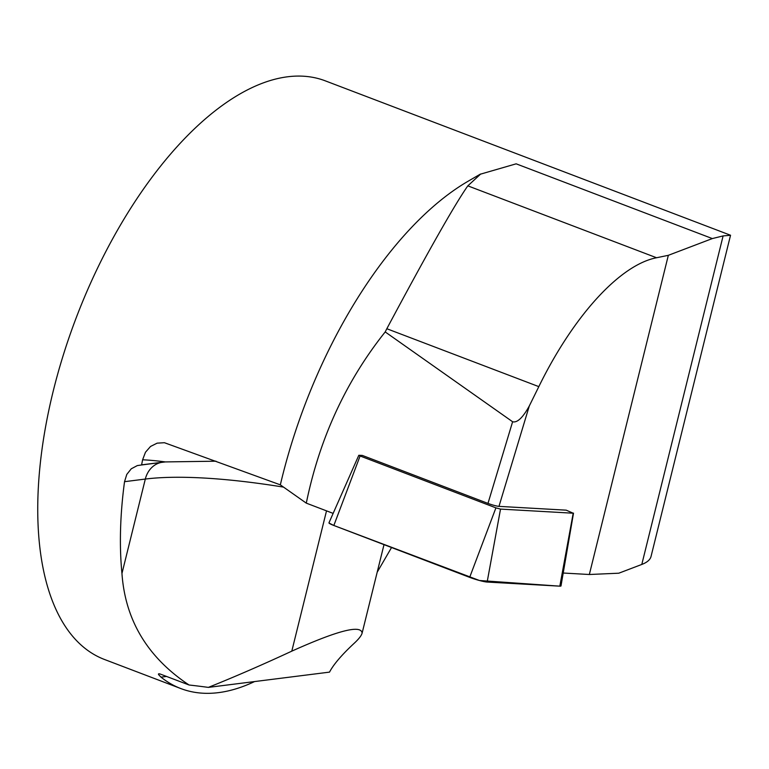 <?xml version="1.0" encoding="UTF-8"?>
<svg xmlns="http://www.w3.org/2000/svg" width="769" height="769" viewBox="0 0 769 769"><rect width="100%" height="100%" fill="white"/><g stroke="black" fill="none" stroke-linecap="round" stroke-linejoin="round"><path stroke-width="1.15" d="M563.216 573.03L589.342 574.501L618.795 573.203L641.798 564.446A154.838 33.576 -166.1 0 0 651.055 556.41L730.531 235.295L723.11 235.91L712.334 238.573L668.338 255.318L589.342 574.501M283.54 487.113A263.219 57.079 13.9 0 0 145.322 479.058L124.53 481.682L126.789 474.406L131.259 468.802L137.295 465.591L141.583 464.966L142.601 459.795L145.476 452.239L150.532 446.462L157.136 443.155L164.422 442.713L280.339 484.855L306.293 503.137L333.14 513.384M566.205 510.164L498.975 506.367A7.738 0.827 -163.2 0 1 487.969 503.407L362.334 455.421L358.806 455.286L360.094 455.979L495.918 507.867L500.523 509.097L573.203 513.211L566.205 510.164M306.293 503.137C319.606 438.32 345.915 381.251 385.202 331.929L512.615 421.758C517.277 422.95 522.833 417.692 529.283 405.994L538.819 386.634C573.539 315.742 620.035 264.844 656.553 257.75L668.338 255.318M280.339 484.855A309.667 148.234 -69.1 0 1 468.052 181.263L480.5 174.044M124.53 481.682A309.667 148.234 110.9 0 0 121.954 573.482C125.241 620.275 147.619 657.447 189.078 685.006L159.712 673.855L158.539 673.846L158.52 674.548L161.009 677.143A309.667 148.234 110.9 0 0 180.85 688.572L104.632 659.533A309.667 148.234 -69.1 0 1 76.362 317.386A309.667 148.234 -69.1 0 1 325.133 80.783L730.55 235.247M377.195 572.203L391.546 547.518M180.85 688.572A309.667 148.234 110.9 0 0 254.568 681.565M385.202 331.929L386.826 328.728C427.9 251.828 454.902 204.198 467.831 185.848L480.558 174.14L516.162 163.826L712.334 238.573M208.361 687.39L329.507 672.125C333.573 664.406 341.801 654.794 354.182 643.288C358.844 638.962 361.488 635.559 362.122 633.089C361.151 624.486 337.706 630.513 291.797 651.151C262.412 664.791 234.593 676.874 208.361 687.39A263.219 57.079 13.9 0 0 189.078 685.006M215.974 461.198L165.345 461.919L141.583 464.966M573.511 513.144L560.995 585.94A12.294 1.317 -163.2 0 1 559.822 586.161L487.142 582.056A12.294 1.317 -163.2 0 1 469.667 577.365L333.842 525.477A12.294 1.317 -163.2 0 1 328.959 522.853L358.806 455.286M573.203 513.211L559.822 586.161L479.462 580.499L333.861 525.487L328.978 523.016M529.283 405.994L498.975 506.367M512.615 421.758L487.969 503.407M723.11 235.91L641.798 564.446M386.826 328.728L538.819 386.634M166.575 676.441L161.009 677.143M467.831 185.848L656.553 257.75M161.778 462.342A24.771 21.08 82.8 0 0 145.322 479.058L121.954 573.482M326.517 510.856L291.797 651.151M141.602 464.861L162.547 462.227A24.771 21.08 82.8 0 1 163.509 462.131M165.345 461.919A263.219 28.126 16.8 0 0 142.601 459.795M500.523 509.097L487.142 582.056M360.094 455.979L333.842 525.477M469.667 577.365L495.918 507.867M362.122 633.089L384.01 544.644"/></g></svg>
